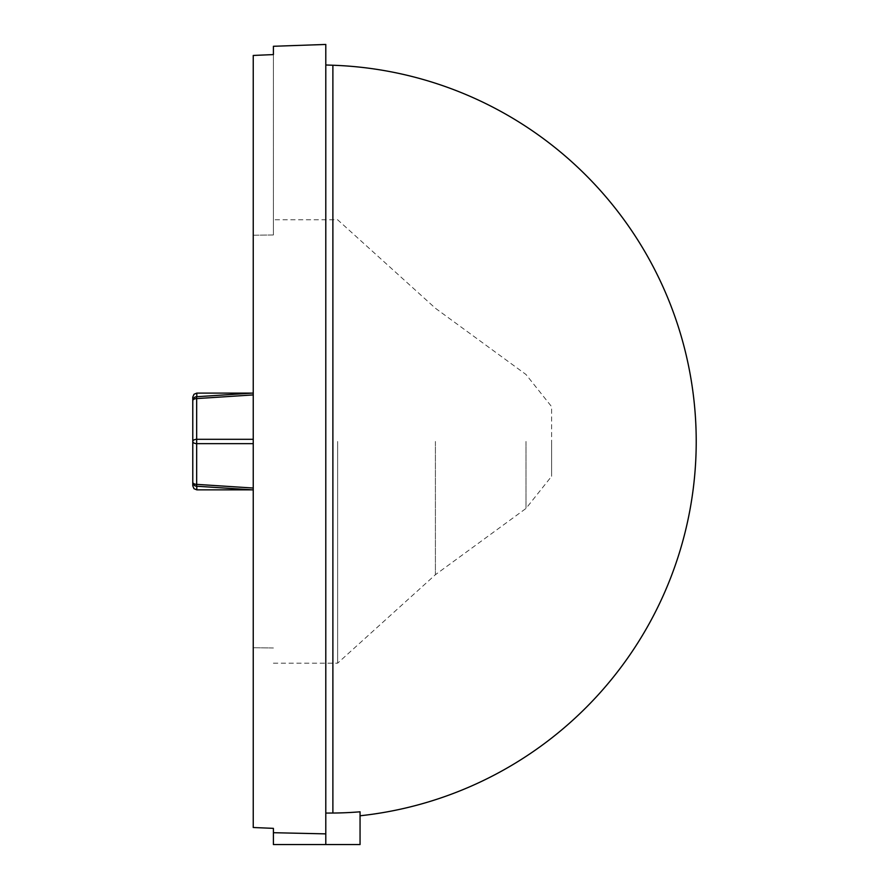 <?xml version="1.0" encoding="UTF-8"?>
<svg xmlns="http://www.w3.org/2000/svg" width="889" height="889" viewBox="0 0 889 889"><rect width="100%" height="100%" fill="white"/><g stroke="black" fill="none" stroke-linecap="round" stroke-linejoin="round"><path stroke-width="0.67" stroke-dasharray="4.45 3.33" d="M360.056 811.801L360.056 844.55L273.401 844.55L273.401 832.704L325.796 833.871L325.796 813.079L332.886 813.035L332.886 65.241M325.796 813.079L325.796 844.55M325.796 44.45L325.796 833.871M273.401 828.359L273.401 832.704M273.401 46.284L273.401 234.963L273.401 219.783L273.401 234.963L253.243 235.241L253.243 55.451L253.243 827.503M253.243 55.451L253.243 235.241L273.401 234.963L273.401 54.585M273.401 647.992L253.243 647.714L253.243 235.241L253.243 647.714L273.401 647.992M337.631 441.477L337.631 663.172L337.631 441.477M253.243 488.039L253.243 439.31L253.243 488.039C253.243 490.628 253.243 490.628 253.243 488.039C253.243 490.628 253.243 490.628 253.243 488.039L196.669 484.361L196.547 486.216M253.243 439.31L253.243 394.916C253.243 392.327 253.243 392.327 253.243 394.916C253.243 392.327 253.243 392.327 253.243 394.916L253.243 439.31L196.669 439.31L196.669 443.644L253.243 443.644M253.243 441.477L253.243 489.85L253.243 441.477M196.547 396.738L196.669 398.594A4.034 2.167 180 0 0 192.78 400.761L192.78 482.194A4.034 2.167 180 0 0 196.669 484.361L196.669 443.644A4.034 2.167 180 0 1 192.78 441.477L192.78 397.139L192.78 441.477A4.034 2.167 180 0 1 196.669 439.31L196.669 398.594L253.243 394.916M435.41 441.477L435.41 574.705L435.41 441.477M526.01 441.477L526.01 508.441L526.01 441.477M551.613 441.477L551.613 476.293L551.613 441.477M196.813 486.239L196.813 489.85M196.813 393.105L196.813 396.716M273.401 663.172L337.631 663.172L435.41 574.705L526.01 508.441L551.613 476.293L551.613 406.662L526.01 374.513L435.41 308.25L337.631 219.783L273.401 219.783M253.243 489.85L252.343 489.85M192.78 397.139L192.78 485.816M253.243 393.105L252.343 393.105"/><path stroke-width="1.33" d="M360.056 815.78A376.469 376.469 0 0 0 696.22 441.477A376.469 376.469 0 0 0 332.886 65.241L332.886 813.035A371.558 365.912 90 0 0 360.056 811.801A371.558 365.912 90 0 1 332.886 813.035L325.796 813.079M325.796 833.871L325.796 844.55L273.401 844.55L273.401 832.704L325.796 833.871L325.796 44.45L273.401 46.284L273.401 54.585L253.243 55.451L273.401 54.585M253.243 827.503L273.401 828.359L253.243 827.503L253.243 55.451M273.401 832.704L273.401 828.359M360.056 811.801L360.056 844.55L325.796 844.55M192.78 482.194A4.034 4.034 0 0 0 196.547 486.216L196.669 484.361A4.034 2.167 0 0 1 192.78 482.194L192.78 441.477L192.78 482.194C192.78 486.994 192.78 486.994 192.78 482.194L192.78 400.761A4.034 2.167 0 0 1 196.669 398.594L196.547 396.738A4.034 4.034 0 0 0 192.78 400.761M253.243 488.039L196.669 484.361L196.669 443.644A4.034 2.167 0 0 1 192.78 441.477A4.034 2.167 0 0 1 196.669 439.31L196.669 398.594L253.243 394.916M252.343 489.85L196.813 489.85L196.813 486.239M253.243 439.31L196.669 439.31L196.669 443.644L253.243 443.644M196.813 396.716L196.813 393.105L193.98 394.272L192.78 397.139L192.78 485.816L193.98 488.683L196.813 489.85M332.886 65.241L325.796 64.986M196.547 396.738L253.243 393.049M196.547 486.216L253.243 489.906M252.343 393.105L196.813 393.105"/></g></svg>
